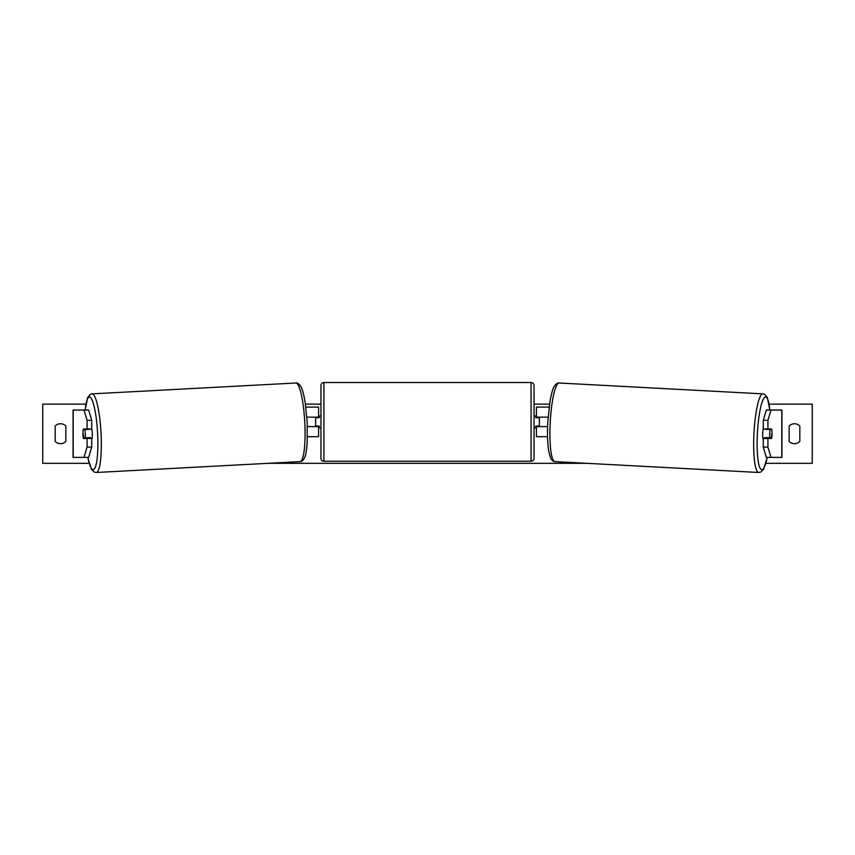 <?xml version="1.0" encoding="UTF-8"?>
<svg xmlns="http://www.w3.org/2000/svg" width="855" height="855" viewBox="0 0 855 855"><rect width="100%" height="100%" fill="white"/><g stroke="black" fill="none" stroke-linecap="round" stroke-linejoin="round"><path stroke-width="1.28" d="M91.731 420.297L87.071 420.297L83.993 410.047L88.653 410.047L91.731 420.297L91.731 428.986L83.373 428.986A5.921 1.026 -90 0 0 82.956 433.72A5.921 1.026 -90 0 0 83.373 438.455L87.071 438.455L87.071 447.144L91.731 447.144L91.731 438.455L87.071 438.455M87.894 437.696A5.921 1.026 -90 0 0 88.033 438.455M91.731 447.144L88.653 457.393L73.06 457.393L73.06 410.047L83.993 410.047M87.071 428.986L87.071 420.297M83.993 457.393L87.071 447.144M767.929 428.986L767.929 420.297L771.007 410.047L766.347 410.047L763.269 420.297L763.269 428.986L771.627 428.986A5.921 1.026 -90 0 1 772.044 433.72A5.921 1.026 -90 0 1 771.627 438.455L767.929 438.455L767.929 447.144L763.269 447.144L763.269 438.455L767.929 438.455M763.269 447.144L766.347 457.393L781.94 457.393L781.94 410.047L771.007 410.047M767.106 437.696A5.921 1.026 -90 0 1 766.967 438.455M763.269 420.297L767.929 420.297M771.007 457.393L767.929 447.144M547.553 436.681L536.416 436.681L536.416 426.613L547.606 426.613M536.416 417.742L536.416 407.087L549.124 407.087M539.377 417.144L539.377 426.613M536.416 426.613L536.416 426.025M548.108 417.144L536.416 417.144M307.447 436.681L318.584 436.681L318.584 426.613L307.394 426.613M318.584 417.742L318.584 407.087L305.876 407.087M315.623 417.144L315.623 417.742L319.182 417.742L319.182 415.958L320.956 415.958M315.623 417.742L315.623 426.613M318.584 426.613L318.584 426.025M306.892 417.144L318.584 417.144M323.917 382.516L323.917 461.24A2.96 2.96 0 0 1 320.956 458.28L320.956 385.477A2.96 2.96 0 0 1 323.917 382.516L531.083 382.516A2.96 2.96 0 0 1 534.044 385.477L534.044 458.28A2.96 2.96 0 0 1 531.083 461.24L531.083 382.516M323.917 461.24L531.083 461.24M320.956 427.799L319.182 427.799L319.182 426.025L315.623 426.025M539.377 417.742L535.818 417.742L535.818 415.958L534.044 415.958L534.044 427.799L535.818 427.799L535.818 426.025L539.377 426.025M83.352 429.563L84.816 429.563A5.921 1.026 86.9 0 1 85.318 433.699A5.921 1.026 86.9 0 1 85.244 437.846L83.779 437.846A5.921 1.026 86.9 0 1 83.266 433.699M91.731 428.921A5.921 1.026 86.9 0 1 92.308 433.335A5.921 1.026 86.9 0 1 91.731 439.171M90.331 438.455A5.921 1.026 86.9 0 0 90.48 437.557L85.244 437.846M89.251 438.455A5.921 1.026 86.9 0 1 89.027 437.642M89.978 428.986A5.921 1.026 86.9 0 1 90.053 429.285L87.969 429.317M84.816 429.563L90.053 429.285M799.82 441.415A7.396 7.396 0 0 1 789.165 441.415L789.165 426.025A7.396 7.396 0 0 1 799.82 426.025L799.82 441.415M60.513 443.681A7.396 7.396 0 0 0 65.835 441.415L65.835 426.025A7.396 7.396 0 0 0 55.18 426.025L55.18 441.415A7.396 7.396 0 0 0 60.513 443.681M89.123 463.314L42.75 463.314L42.75 404.126L85.885 404.126M769.115 404.126L812.25 404.126L812.25 463.314L765.877 463.314M586.733 463.314L268.267 463.314M549.541 404.126L534.044 404.126M320.956 404.126L305.459 404.126M763.269 428.921A5.921 1.026 93.1 0 0 762.692 433.335A5.921 1.026 93.1 0 0 763.269 439.171M765.022 428.986A5.921 1.026 93.1 0 0 764.947 429.285L770.184 429.563A5.921 1.026 93.1 0 0 769.682 433.699A5.921 1.026 93.1 0 0 769.757 437.846L771.221 437.846A5.921 1.026 93.1 0 0 771.734 433.699M764.947 429.285L766.411 429.285A5.921 1.026 93.1 0 0 766.379 428.986M766.411 429.285L767.031 429.317M770.184 429.563L771.648 429.563M769.757 437.846L764.52 437.557A5.921 1.026 93.1 0 0 764.669 438.455M765.749 438.455A5.921 1.026 93.1 0 0 765.973 437.642M73.199 457.393L73.199 410.047M781.801 457.393L781.801 410.047M87.787 457.393A36.402 6.316 -93.1 0 0 95.279 467.332A36.402 6.316 -93.1 0 0 97.598 433.335A36.402 6.316 -93.1 0 0 91.667 399.157A36.402 6.316 -93.1 0 0 85.222 410.047M101.029 433.175A39.362 6.829 86.9 0 1 96.284 472.484L300.03 461.625A39.362 6.829 -93.1 0 0 304.775 422.317A39.362 6.829 -93.1 0 0 295.841 383.008L92.094 393.866A39.362 6.829 86.9 0 1 101.029 433.175M767.213 457.393A36.402 6.316 -86.9 0 1 759.721 467.332A36.402 6.316 -86.9 0 1 757.402 433.335A36.402 6.316 -86.9 0 1 763.333 399.157A36.402 6.316 -86.9 0 1 769.778 410.047M769.853 410.047L767.309 397.522L764.926 394.518L762.906 393.866A39.362 6.829 93.1 0 0 753.971 433.175A39.362 6.829 93.1 0 0 758.716 472.484L554.97 461.625A39.362 6.829 -86.9 0 1 550.225 422.317A39.362 6.829 -86.9 0 1 559.159 383.008C557.738 382.677 556.135 383.745 554.35 386.225C553.1 387.55 551.625 392.68 549.936 401.604L547.788 422.167C547.221 433.827 547.531 443.499 548.728 451.162L550.556 457.97C552.031 460.556 553.506 461.775 554.97 461.625M87.712 457.393L91.474 469.256L94.221 472.056L96.284 472.484M295.841 383.008C297.262 382.677 298.865 383.745 300.65 386.225C301.901 387.55 303.375 392.68 305.064 401.604L307.212 422.167L307.202 442.452C306.453 451.387 305.534 456.549 304.444 457.97C302.969 460.556 301.494 461.775 300.03 461.625M85.147 410.047L87.691 397.522L90.074 394.518L92.094 393.866M762.906 393.866L559.159 383.008M767.288 457.393L763.526 469.256L760.779 472.056L758.716 472.484"/></g></svg>
